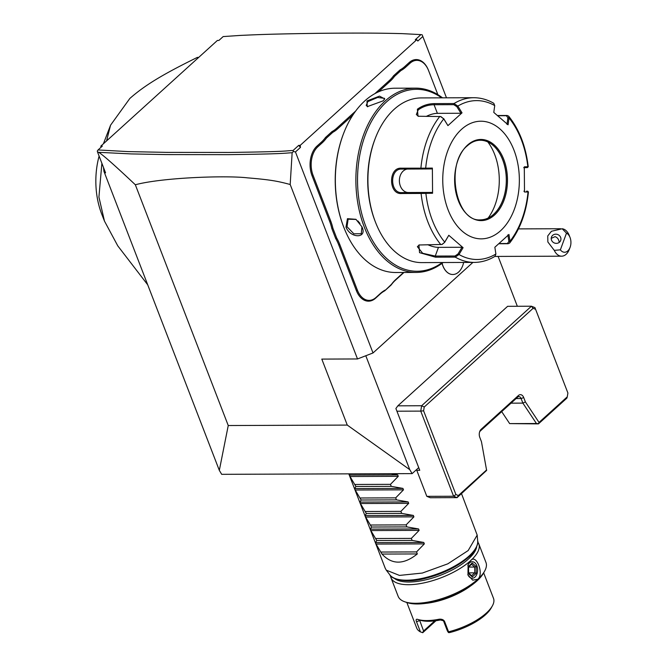 <?xml version="1.0" encoding="UTF-8"?>
<svg xmlns="http://www.w3.org/2000/svg" width="666" height="666" viewBox="0 0 666 666"><rect width="100%" height="100%" fill="white"/><g stroke="black" fill="none" stroke-linecap="round" stroke-linejoin="round"><path stroke-width="1" d="M412.121 473.618L221.686 474.325L219.322 470.371L228.247 425.532L347.269 425.083L409.757 469.655L412.121 473.618L418.714 467.64L419.755 470.321L416.774 470.329L426.814 496.345L453.596 496.245L420.745 411.113L396.936 411.205L419.755 470.321M479.587 431.951A3.921 2.556 -90.2 0 1 480.294 431.01L517.624 397.169A3.921 2.556 -90.2 0 1 518.914 396.628A3.921 2.556 -90.2 0 1 521.12 398.559L522.885 403.121L511.013 403.163M397.835 405.835L507.625 306.31L531.435 306.218L533.116 308.316L535.589 309.299L534.931 307.609L531.435 306.218L421.636 405.744L397.835 405.835L395.895 408.524L418.714 467.64M395.895 408.524L396.936 411.205M365.8 355.752L409.757 469.655M517.34 306.268L498.11 256.418M347.269 425.083L321.803 359.091L357.509 358.957L290.193 184.507C277.905 181.21 270.995 179.795 247.527 177.855C226.157 175.325 162.304 177.514 135.34 184.765L228.247 425.532M135.34 184.765C114.993 165.568 102.772 154.753 98.676 152.323L97.502 151.94L105.569 172.852L103.954 171.403L219.322 470.371M100.999 147.311L100.849 146.104L217.407 40.443L218.898 40.443L223.16 36.58L240.784 35.39C253.271 34.89 264.71 34.049 321.004 33.292C372.036 32.8 389.41 33.333 402.023 33.625L420.912 34.607L415.284 39.71L416.766 39.702L300.208 145.363L300.458 147.411L295.454 151.948L373.018 352.955L357.509 358.957M103.954 171.403L103.463 167.382M100.849 146.104L102.331 146.095L98.069 149.958L97.294 151.016L97.502 151.94M98.069 149.958L128.272 151.607L166.691 152.372L228.813 152.447C288.261 151.665 285.14 150.849 293.09 150.466L298.718 145.363L300.208 145.363M472.91 262.412L373.018 352.955M295.454 151.948L293.406 151.507L292.141 152.73L290.193 184.507M420.912 34.607L422.161 34.798L422.827 36.497L417.823 41.034L416.766 39.702M422.827 36.497L446.486 97.819M442.058 263.336A17.566 11.439 89.8 0 0 442.915 265.992L442.54 265.026A15.684 10.215 -90.2 0 1 441.974 263.395M437.853 94.639L428.571 70.588A20.779 13.536 89.8 0 0 428.504 70.421A20.779 13.536 89.8 0 0 410.023 63.228L409.165 62.554A21.57 14.044 -90.2 0 1 428.346 70.022A21.57 14.044 -90.2 0 1 428.413 70.188M409.165 62.554L404.753 66.558A40.385 26.307 89.8 0 1 400.058 69.905L393.598 75.758A40.385 26.307 89.8 0 1 389.427 80.453L374.866 93.648M355.652 111.064L336.68 128.263A40.385 26.307 89.8 0 1 331.984 131.61L325.524 137.462A40.385 26.307 89.8 0 1 321.353 142.158L316.933 146.154A21.57 14.044 -90.2 0 0 312.029 175.682L329.637 221.328A40.385 26.307 89.8 0 1 331.835 228.546L335.664 238.478A40.385 26.307 89.8 0 1 338.736 244.905L356.352 290.551A21.57 14.044 -90.2 0 0 375.599 298.185L380.011 294.181A40.385 26.307 89.8 0 1 384.707 290.834L391.167 284.981A40.385 26.307 89.8 0 1 395.338 280.286L403.962 272.469M298.718 145.363L300.458 147.411M293.406 151.507L293.09 150.466M98.676 152.323L131.16 153.921L166.084 154.587L228.247 154.654C285.905 153.921 284.299 153.097 292.141 152.73M442.915 265.992A17.566 11.439 89.8 0 0 452.772 274.509A17.566 11.439 89.8 0 0 452.797 274.509M442.107 263.295A17.566 11.439 89.8 0 0 452.83 274.509A17.566 11.439 89.8 0 0 463.636 262.446M566.5 233.125L562.187 228.771A13.728 8.941 -90.2 0 1 565.95 230.511A13.728 8.941 -90.2 0 1 569.222 235.389L570.013 237.396A9.807 6.385 89.8 0 0 566.5 233.125L560.372 249.842L554.279 250.358A13.728 8.941 -90.2 0 0 557.201 254.404A13.728 8.941 -90.2 0 0 561.629 256.185A13.728 8.941 -90.2 0 0 569.272 249.475L570.046 247.461A9.807 6.385 89.8 0 0 570.013 237.396M560.372 249.842A9.807 6.385 89.8 0 0 570.046 247.461M562.187 228.771L551.431 231.277L547.76 235.93L547.86 241.974L554.279 250.358M551.481 237.071A4.903 4.545 21.1 0 0 554.478 243.023A4.903 4.545 21.1 0 0 560.68 240.468A4.903 4.545 21.1 0 0 557.675 234.515A4.903 4.545 21.1 0 0 551.481 237.071M551.223 238.353L555.011 236.671C557.259 237.362 558.649 239.111 559.174 241.908A4.903 4.545 -158.9 0 1 559.282 242.366M559.174 242.449L559.174 241.908M391.167 284.981L391.458 284.34A41.175 26.815 -90.2 0 1 395.671 279.612L403.546 272.477M391.458 284.34L384.707 290.834M335.664 238.478L336.68 238.012A41.175 26.815 -90.2 0 1 339.777 244.505L357.384 290.151A20.779 13.536 89.8 0 0 375.932 297.502L380.344 293.506A41.175 26.815 -90.2 0 1 385.09 290.118M336.68 238.012L332.892 228.213L331.835 228.546M325.524 137.462L326.423 138.095A41.175 26.815 -90.2 0 1 322.202 142.832L317.79 146.828A20.779 13.536 89.8 0 0 313.062 175.283L330.677 220.929A41.175 26.815 -90.2 0 1 332.892 228.213M326.423 138.095L332.792 132.318L331.984 131.61M352.922 114.985L337.537 128.938A41.175 26.815 -90.2 0 1 332.792 132.318M393.598 75.758L394.497 76.39A41.175 26.815 -90.2 0 1 390.284 81.127L378.421 91.866M394.497 76.39L400.865 70.613L400.058 69.905M410.023 63.228L405.611 67.233A41.175 26.815 -90.2 0 1 400.865 70.613M442.515 97.835A92.149 60.015 89.8 0 0 415.542 88.137L395.013 88.212A92.149 60.015 89.8 0 0 364.727 100.966A92.149 60.015 89.8 0 0 343.681 133.25L343.448 133.858A90.967 59.249 89.8 0 0 343.789 227.239L344.031 227.847A92.149 60.015 89.8 0 0 395.704 272.502L416.233 272.427A92.149 60.015 89.8 0 0 443.131 262.521M343.681 133.25A92.149 60.015 89.8 0 0 344.031 227.847M415.542 88.137A92.149 60.015 89.8 0 0 385.256 100.891A92.149 60.015 89.8 0 0 358.058 204.629A92.149 60.015 89.8 0 0 416.233 272.427M383.025 100.899L367.266 106.652L366.958 100.957L379.495 96.129L384.732 98.901L383.025 100.899M362.054 227.064C367.474 238.619 350.458 238.636 345.987 227.123L347.452 218.689L355.927 219.314L361.963 226.84M441.658 97.844A90.967 59.249 89.8 0 0 386.538 101.898A90.967 59.249 89.8 0 0 364.51 222.844A90.967 59.249 89.8 0 0 442.274 262.529M418.498 116.334L416.342 114.519L418.231 109.898C422.893 106.543 428.171 104.82 434.065 104.737L453.779 104.662L454.029 103.53L457.833 106.094L462.021 112.845L447.927 125.624L443.739 118.864L440.842 116.558L418.032 116.242L417.374 109.224C422.402 105.586 428.047 103.713 434.315 103.605L454.029 103.53A82.343 53.63 -90.2 0 1 473.676 97.719L421.237 97.919A82.343 53.63 89.8 0 0 394.164 109.316A82.343 53.63 89.8 0 0 375.358 138.17L374.975 139.177A80.386 52.348 89.8 0 0 375.283 221.695L375.674 222.694A82.343 53.63 89.8 0 0 421.853 262.604L474.292 262.404A82.343 53.63 -90.2 0 1 455.244 257.118L435.531 257.193L419.547 252.655L418.922 244.996L441.941 244.447L444.663 242.357L448.792 235.289L463.086 247.677L458.999 254.52L455.244 257.118L454.978 256.002L435.264 256.077L422.669 253.271L417.382 246.67L419.397 244.88M375.358 138.17A82.343 53.63 89.8 0 0 375.674 222.694M440.859 244.647A82.343 53.63 -90.2 0 1 421.103 193.448L401.39 193.523C388.486 194.505 388.195 167.366 401.19 168.19L425.682 168.165L425.241 168.981L431.768 168.906L432.376 168.09L432.567 193.257L421.103 193.448L421.595 192.541L401.889 192.616C389.735 193.473 389.477 168.365 401.698 169.089L425.241 168.981M474.292 262.404C481.518 262.346 488.428 260.314 495.013 256.31L495.895 254.021L494.855 247.244L508.949 234.474L509.981 241.242L509.632 243.073L508.133 243.731L498.867 243.764M495.895 254.021A79.437 51.732 -90.2 0 1 458.999 254.52L458.025 253.946L454.978 256.002M442.216 244.339L444.663 242.357M448.792 235.289L444.713 242.133A79.437 51.732 -90.2 0 1 425.882 193.323L425.432 192.507L421.595 192.541M401.698 169.089L401.19 168.19M432.376 168.09L425.682 168.165A79.437 51.732 -90.2 0 1 443.739 118.864L440.609 116.6M497.535 115.518L507.117 115.484L508.616 116.117L509.007 117.974L507.908 117.749L507.001 124.409M497.802 115.742L506.36 115.709L507.908 117.749M509.632 243.073C520.088 229.479 526.356 212.446 528.429 191.975L524.5 192.008L524.3 166.841L528.23 166.725L527.464 167.591M453.779 104.662L456.868 106.677L457.833 106.094A79.437 51.732 -90.2 0 1 494.721 105.586L493.789 112.421L508.083 124.808L509.007 117.974A79.437 51.732 -90.2 0 1 527.838 166.783L526.373 167.591M524.525 191.125L523.876 191.192M507.875 234.89L508.882 241.492L509.981 241.242A79.437 51.732 -90.2 0 0 528.038 191.941L526.565 191.117M508.882 241.492L507.367 243.523L499.109 243.556M461.496 129.362A58.816 38.303 89.8 0 0 448.118 209.898A58.816 38.303 89.8 0 0 500.607 230.711A58.816 38.303 89.8 0 0 513.994 150.183A58.816 38.303 89.8 0 0 461.496 129.362M463.086 247.677L462.004 247.277L458.025 253.946M462.004 247.277L438.453 247.361A11.763 4.412 20.1 0 1 427.797 244.697M432.567 193.257L431.951 192.432L425.432 192.507M431.951 192.432L408.4 192.524A11.763 8.924 89.2 0 1 399.4 181.41A11.763 8.924 89.2 0 1 407.284 169.064M447.927 125.624L443.689 118.623M426.223 116.442A11.763 4.512 158.9 0 1 437.395 113.353L460.947 113.27L456.868 106.677M462.021 112.845L460.947 113.27M494.721 105.586L493.772 103.272C487.354 99.575 480.652 97.719 473.676 97.719M523.692 167.666L527.139 167.599M480.569 219.838A39.802 25.924 89.8 0 0 493.364 214.56A39.802 25.924 89.8 0 0 493.623 214.327A39.802 25.924 89.8 0 0 502.68 159.84A39.802 25.924 89.8 0 0 493.106 145.421A39.802 25.924 89.8 0 0 480.278 140.243M488.128 218.065A50.383 32.817 89.8 0 0 494.688 154.512A50.383 32.817 89.8 0 0 487.837 141.958M367.74 106.76L366.208 105.394L367.807 101.632L377.647 97.469L384.498 98.335L384.44 99.351M361.929 226.756L361.297 233.724L353.837 233.799L347.019 226.723L348.127 219.206L356.094 219.43M360.006 223.326A9.807 6.419 47.8 0 1 357.95 220.945M198.709 57.393L197.361 57.401C161.58 74.917 144.231 85.806 129.837 98.46L110.573 125.175L106.951 139.352L108.3 139.344M106.61 140.876A125.474 81.718 -90.2 0 1 106.951 139.352M147.727 284.84L117.782 245.862L104.47 221.104L98.918 197.053L101.89 163.303M99.109 156.11A64.702 42.133 89.8 0 0 101.94 214.66L104.47 221.104M486.621 469.93L458.383 495.529L455.91 494.547L453.596 496.245L457.092 497.635L486.63 470.412L481.46 441.708L479.786 437.371A5.886 3.829 -90.2 0 1 479.786 431.377A5.886 3.829 -90.2 0 1 481.127 429.312L518.456 395.479A5.886 3.829 -90.2 0 1 523.709 397.56L525.382 401.898L522.885 403.121L536.438 423.509L509.665 423.609L501.689 411.613M509.665 423.609L538.453 423.884L539.035 422.427L525.382 401.898M536.438 423.509L538.17 423.693M538.453 423.884L566.891 398.11L567.274 396.828L539.035 422.427M567.274 396.828L567.907 393.032L535.589 309.299M455.91 494.547L423.601 410.814L424.234 407.018L533.116 308.316M458.383 495.529L457.092 497.635L430.311 497.735L426.814 496.345L416.774 470.329M424.234 407.018L421.636 405.744L420.745 411.113L423.601 410.814M461.505 493.639L477.181 535.106L468.173 550.549L447.835 563.819L422.319 573.06L399.458 575.416L386.288 570.171L385.256 568.331L348.801 473.851M391.225 473.692L397.719 474.891L398.268 476.323L390.467 484.348L391.25 486.363L402.93 488.403L403.488 489.843L395.687 497.86L396.461 499.875L408.141 501.923L408.699 503.354L400.899 511.371L401.681 513.386L413.361 515.434L413.911 516.866L406.11 524.883L406.893 526.906L418.573 528.946L419.13 530.377L411.33 538.394L412.104 540.417L423.784 542.457L424.342 543.889L416.541 551.914L417.324 553.937L381.993 554.062C391.966 564.86 403.746 564.81 417.324 553.937M424.342 543.889L376.074 544.072L381.993 554.062M376.074 544.072L375.516 542.64L376.773 540.551L412.104 540.417M419.13 530.377L370.854 530.561L376.773 540.551M370.854 530.561L370.304 529.129L371.561 527.031L406.893 526.906M413.911 516.866L365.642 517.049L371.561 527.031M365.642 517.049L365.085 515.609L366.35 513.519L401.681 513.386M408.699 503.354L360.423 503.529L366.35 513.519M360.423 503.529L359.873 502.097L361.13 500.008L396.461 499.875M403.488 489.843L355.211 490.018L361.13 500.008M355.211 490.018L354.662 488.586L355.919 486.496L391.25 486.363M398.268 476.323L350 476.506L355.919 486.496M350 476.506L349.442 475.074L349.817 473.851M394.547 578.496A45.097 17.299 -21.1 0 0 408.991 582.026A45.097 17.299 -21.1 0 0 452.006 570.079A45.097 17.299 -21.1 0 0 476.656 546.811M390.534 575.665A47.053 18.049 -21.1 0 0 390.992 577.763A47.053 18.049 -21.1 0 0 408.541 584.706A47.053 18.049 -21.1 0 0 470.596 560.697A47.053 18.049 -21.1 0 0 478.796 543.881A47.053 18.049 -21.1 0 0 477.722 542.016M390.992 577.763L398.16 596.345A47.053 18.049 -21.1 0 0 404.828 601.806A47.053 18.049 -21.1 0 0 415.709 603.288A47.053 18.049 -21.1 0 0 477.763 579.278L472.718 580.144L467.973 575.008L468.081 564.61L470.596 560.697C476.257 553.238 484.332 574.167 477.772 579.262M467.815 574.6A8.233 5.361 89.8 0 0 474.991 577.081A8.233 5.361 89.8 0 0 476.864 565.809A8.233 5.361 89.8 0 0 469.513 562.895A8.233 5.361 89.8 0 0 467.848 565.251M477.763 579.278A47.053 18.049 -21.1 0 0 484.698 570.987A47.053 18.049 -21.1 0 0 485.964 562.462L478.796 543.881M404.828 601.806L407.034 602.563A45.097 17.299 -21.1 0 0 417.465 603.979A45.097 17.299 -21.1 0 0 483.566 573.026L484.698 570.987M406.843 602.497L416.691 628.005A41.175 15.793 -21.1 0 0 420.446 631.901L416.541 621.769C415.809 619.904 416.075 619.08 417.349 619.288A41.175 15.793 -21.1 0 0 426.823 620.57A41.175 15.793 -21.1 0 0 439.219 619.205L440.384 619.971A39.211 15.043 158.9 0 1 419.555 620.046L417.349 619.288M440.384 619.971L443.481 620.779L447.394 630.918L448.451 632.575L449.533 632.6A39.211 15.043 -21.1 0 0 491.275 607.867L492.399 605.827A41.175 15.793 -21.1 0 0 493.514 598.368L483.666 572.852M439.219 619.205C441.974 618.989 443.789 619.805 444.655 621.661L448.568 631.801A41.175 15.793 -21.1 0 0 492.399 605.827M434.773 620.862L423.584 631.002L419.555 620.046M435.98 620.712L422.752 632.7L420.446 631.901M423.584 631.002L422.494 632.675M448.568 631.801L448.451 632.575M472.302 576.939L476.198 573.409L476.148 566.458L472.194 563.028L468.298 566.558L468.356 573.518L472.302 576.939L471.536 575.782M472.194 563.028L471.445 564.194M476.148 566.458L474.733 567.049L471.545 564.285M476.198 573.409L474.783 572.843L474.733 567.049L468.548 567.066M468.589 572.868L474.783 572.843L471.636 575.69M381.21 552.047L416.541 551.914M375.999 538.528L411.33 538.394M370.779 525.016L406.11 524.883M365.567 511.505L400.899 511.371M360.356 497.993L395.687 497.86M355.136 484.473L390.467 484.348M523.709 397.56L521.12 398.559L516.067 398.576M395.671 279.612L395.338 280.286M380.344 293.506L380.011 294.181M375.932 297.502L375.599 298.185M357.384 290.151L356.352 290.551M339.777 244.505L338.736 244.905M330.677 220.929L329.637 221.328M313.062 175.283L312.029 175.682M317.79 146.828L316.933 146.154M322.202 142.832L321.353 142.158M337.537 128.938L336.68 128.263M390.284 81.127L389.427 80.453M405.611 67.233L404.753 66.558M421.411 169.014L420.904 168.115A82.343 53.63 -90.2 0 1 439.843 116.392M435.531 257.193L435.264 256.077L438.453 247.361M401.39 193.523L401.889 192.616L408.4 192.524M417.374 109.224L418.231 109.898M434.315 103.605L434.065 104.737L437.395 113.353M507.117 115.484L506.36 115.709M508.133 243.731L507.367 243.523M494.547 215.001A40.584 26.432 89.8 0 0 503.779 159.432A40.584 26.432 89.8 0 0 467.565 145.071A40.584 26.432 89.8 0 0 458.325 200.641A40.584 26.432 89.8 0 0 494.547 215.001M480.311 140.243C475.765 140.276 471.495 142.083 467.49 145.654C444.763 163.453 455.719 222.536 480.611 219.838A39.802 25.924 89.8 0 0 493.689 214.327A39.802 25.924 89.8 0 0 505.436 169.522A39.802 25.924 89.8 0 0 480.311 140.243A39.802 25.924 89.8 0 0 467.615 145.404M366.958 100.957L367.807 101.632M345.987 227.123L347.019 226.723M518.456 395.479L517.624 397.169M481.127 429.312L480.294 431.01M389.976 574.999C389.826 577.48 403.03 584.149 424.342 578.629C442.349 574.175 457.142 566.999 468.714 557.076C474.425 552.955 479.104 542.599 477.688 541.15A47.303 18.149 158.9 0 1 469.006 556.06A47.303 18.149 158.9 0 1 424.741 577.78A47.303 18.149 158.9 0 1 389.976 574.999L386.288 570.171M470.354 586.13A41.175 15.793 158.9 0 1 425.624 603.388M444.655 621.661L443.481 620.779M420.321 620.287L416.541 621.769M423.784 542.457L375.516 542.64M418.573 528.946L370.304 529.129M413.361 515.434L365.085 515.609M408.141 501.923L359.873 502.097M402.93 488.403L354.662 488.586M397.719 474.891L349.442 475.074M494.813 256.435L561.629 256.185M518.439 228.896L560.697 228.738M441.941 244.447L442.457 244.264M508.616 116.117C519.289 129.445 525.832 146.312 528.23 166.725M528.429 191.975L527.647 191.117M103.405 143.781L110.573 125.175M477.688 541.15L477.181 535.106M468.548 567.007L471.828 564.027M471.919 575.94L468.598 573.06M468.598 573.135L468.548 566.933"/></g></svg>
